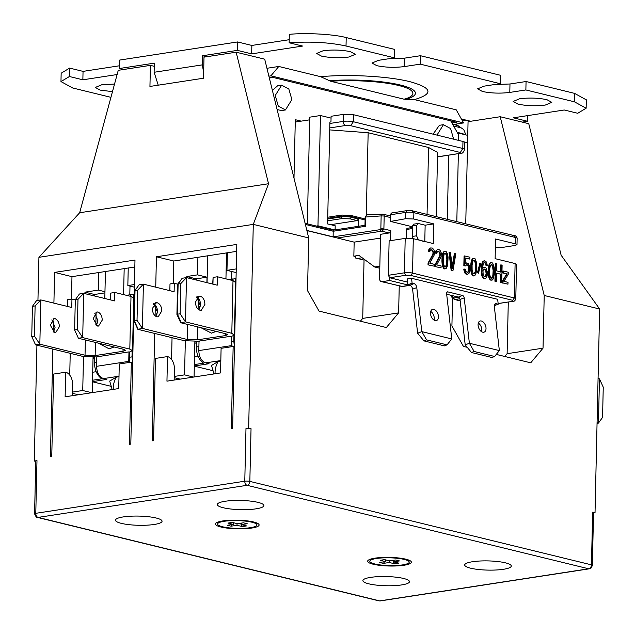 <?xml version="1.0" encoding="UTF-8"?>
<svg xmlns="http://www.w3.org/2000/svg" width="635" height="635" viewBox="0 0 635 635"><rect width="100%" height="100%" fill="white"/><g stroke="black" fill="none" stroke-linecap="round" stroke-linejoin="round"><path stroke-width="0.95" d="M465.86 134.906L464.066 130.278L462.812 128.889A17.256 3.405 -178.7 0 0 458.867 127.286A17.256 3.405 -178.7 0 0 453.834 126.405M462.812 128.889L455.628 124.285L458.549 125.968L453.858 124.428M390.247 217.495L384.183 216.011L381.143 215.908L382.754 214.138A2.151 1.572 103.7 0 1 383.088 214.17A2.151 1.572 103.7 0 1 383.786 214.646A2.151 1.572 103.7 0 1 384.183 216.011L383.889 228.941L382.23 231.291L389.128 232.981A2.151 1.572 -76.3 0 0 390.787 230.624L383.889 228.941L382.405 228.767L382.381 229.521L380.849 228.838L380.301 229.624L381.222 231.259L382.23 231.291L382.381 229.521M118.991 376.611L116.229 377.182L109.696 381.079L112.181 389.572M220.813 360.974L218.051 361.545L211.518 365.442L214.003 373.936M154.234 524.47A23.297 4.604 -178.7 0 0 162.068 521.216A23.297 4.604 -178.7 0 0 148.368 516.707A23.297 4.604 -178.7 0 0 123.309 516.914A23.297 4.604 -178.7 0 0 115.483 520.16A23.297 4.604 -178.7 0 0 129.183 524.677A23.297 4.604 -178.7 0 0 154.234 524.47M256.056 508.825A23.297 4.604 -178.7 0 0 263.89 505.579A23.297 4.604 -178.7 0 0 250.19 501.063A23.297 4.604 -178.7 0 0 225.131 501.269A23.297 4.604 -178.7 0 0 217.305 504.523A23.297 4.604 -178.7 0 0 231.005 509.032A23.297 4.604 -178.7 0 0 256.056 508.825M503.46 569.285A23.297 4.604 -178.7 0 0 511.286 566.031A23.297 4.604 -178.7 0 0 497.594 561.523A23.297 4.604 -178.7 0 0 472.535 561.729A23.297 4.604 -178.7 0 0 464.709 564.975A23.297 4.604 -178.7 0 0 478.401 569.492A23.297 4.604 -178.7 0 0 503.46 569.285M401.637 584.922A23.297 4.604 -178.7 0 0 409.464 581.676A23.297 4.604 -178.7 0 0 395.772 577.159A23.297 4.604 -178.7 0 0 370.713 577.366A23.297 4.604 -178.7 0 0 362.887 580.62A23.297 4.604 -178.7 0 0 376.579 585.129A23.297 4.604 -178.7 0 0 401.637 584.922M251.777 528.042A21.86 4.318 -178.7 0 0 258.691 524.113A21.86 4.318 -178.7 0 0 244.205 520.549A21.86 4.318 -178.7 0 0 222.75 520.954A21.86 4.318 -178.7 0 0 215.876 523.145A21.86 4.318 -178.7 0 0 226.29 527.995A21.86 4.318 -178.7 0 0 251.777 528.042M404.019 565.245A21.86 4.318 -178.7 0 0 410.94 561.316A21.86 4.318 -178.7 0 0 396.454 557.76A21.86 4.318 -178.7 0 0 374.999 558.157A21.86 4.318 -178.7 0 0 368.125 560.348A21.86 4.318 -178.7 0 0 378.539 565.198A21.86 4.318 -178.7 0 0 404.019 565.245M250.349 527.693A19.709 3.889 1.3 0 1 227.663 527.685A19.709 3.889 1.3 0 1 217.853 523.399A19.709 3.889 1.3 0 1 224.179 521.295A19.709 3.889 1.3 0 1 243.84 520.97A19.709 3.889 1.3 0 1 256.707 524.288A19.709 3.889 1.3 0 1 250.349 527.693M402.598 564.896A19.709 3.889 1.3 0 1 379.905 564.888A19.709 3.889 1.3 0 1 370.102 560.61A19.709 3.889 1.3 0 1 376.428 558.506A19.709 3.889 1.3 0 1 396.089 558.173A19.709 3.889 1.3 0 1 408.956 561.491A19.709 3.889 1.3 0 1 402.598 564.896M482.687 332.184A5.913 3.604 -110.9 0 1 478.33 326.763A5.913 3.604 -110.9 0 1 479.933 321.072A5.913 3.604 -110.9 0 1 481.409 321.008A5.913 3.604 -110.9 0 1 485.767 326.43A5.913 3.604 -110.9 0 1 484.164 332.121A5.913 3.604 -110.9 0 1 482.687 332.184M435.11 320.556A5.913 3.604 -110.9 0 1 430.752 315.135A5.913 3.604 -110.9 0 1 432.356 309.443A5.913 3.604 -110.9 0 1 433.832 309.38A5.913 3.604 -110.9 0 1 438.19 314.801A5.913 3.604 -110.9 0 1 436.586 320.492A5.913 3.604 -110.9 0 1 435.11 320.556M350.441 51.665C341.781 49.895 332.676 49.586 323.128 50.752L316.627 53.451L321.508 56.11C330.168 57.888 339.273 58.19 348.821 57.031L355.322 54.332L350.441 51.665M114.53 84.066L101.798 84.749L95.298 87.447L100.179 90.114L112.482 91.638M545.314 105.045L551.815 102.346L546.941 99.687C538.282 97.909 529.177 97.607 519.62 98.766L513.12 101.465L518.001 104.132C526.661 105.902 535.765 106.212 545.314 105.045M409.805 81.653C388.366 76.24 349.171 74.057 320.635 76.692L330.859 81.312L404.05 99.195L414.369 99.6C433.88 93.869 432.356 87.884 409.805 81.653M436.991 135.112L443.413 124.69L439.396 125.301L433.07 134.16M443.413 124.69L450.604 128.564L453.644 139.184M281.654 85.161L288.838 89.035L291.878 99.592L285.456 109.958L278.273 106.085L275.233 95.52L281.654 85.161L277.63 85.773L272.399 90.416M53.062 318.889L54.983 318.595L53.999 318.587L50.34 325.263L54.689 332.621L55.697 332.629L59.365 326.707C59.206 322.532 57.745 319.826 54.983 318.595M53.53 332.034L55.078 327.366L51.872 319.826M97.853 312.007L96.869 311.999L93.21 318.675L97.56 326.041L98.568 326.041L102.235 320.127C102.076 315.944 100.616 313.238 97.853 312.007L95.941 312.301M96.409 325.445L97.949 320.786L94.742 313.245M198.969 309.824L200.589 305.062C200.493 301.053 199.088 298.355 196.366 296.958M200.017 310.261L201.247 310.324L204.899 304.403C204.716 300.077 203.192 297.347 200.335 296.212L199.104 296.156L195.453 302.07C195.636 306.403 197.16 309.134 200.017 310.261M198.85 309.753L200.247 305.26L196.834 297.585M155.861 316.349L157.488 311.587C157.385 307.705 156.051 305.03 153.503 303.57M156.916 316.794L158.147 316.849L161.798 310.936C161.615 306.602 160.091 303.871 157.234 302.744L156.004 302.689L152.344 308.602C152.535 312.936 154.059 315.666 156.916 316.794M156.702 315.103L157.377 311.849L153.805 304.078M134.826 266.994L98.758 272.534L98.361 290.1L104.966 291.711M131.437 294.648L129.818 294.251M236.172 272.59L226.981 270.343L227.378 252.778L173.792 261.009L173.276 283.448M194.326 365.974L209.05 363.712L205.653 362.871L220.821 360.577M212.741 370.642L194.326 366.141M194.54 356.592L197.993 356.06M92.504 381.611L106.823 379.412L103.489 378.603L118.999 376.214M110.919 386.278L92.504 381.778M92.718 372.229L96.171 371.705M104.934 292.878L94.48 294.481L94.448 295.974M93.059 357.243L93.043 357.703L94.607 357.465M94.567 358.934L93.028 358.553M98.361 290.1L84.963 292.156L94.48 294.481M84.963 292.156L84.931 293.648M83.502 356.545L82.733 390.509L91.757 392.708M98.758 272.534L71.969 276.654L71.453 299.133M70.223 353.322L69.731 375.11M72.414 392.097L82.733 390.509M93.043 357.703L92.258 392.636M52.864 349.083L50.427 456.462L51.76 456.255L53.626 374.063L65.683 372.213L65.127 396.804L118.721 388.572L119.277 363.982L131.334 362.133L129.469 444.325L130.81 444.119L134.985 260.056L54.602 272.407L71.969 276.654M72.382 393.311L78.359 394.772M54.602 272.407L53.904 303.125M53.483 321.556L53.253 331.819M134.374 287.171L127.841 285.567L128.238 268.01M154.686 333.438L152.249 440.825L153.583 440.619L155.448 358.426L167.505 356.576L166.949 381.159L220.543 372.928L221.099 348.337L233.156 346.488L231.291 428.681L232.632 428.474L236.807 244.419L156.424 256.77L155.734 287.187M155.321 305.395L155.083 315.778M36.981 460.629A3.588 0.706 -178.7 0 0 35.774 461.129L34.576 513.818A3.588 0.706 1.3 0 1 35.782 513.318A3.588 2.342 81.3 0 0 38.084 517.414L247.086 485.307A3.588 2.342 -98.7 0 1 244.785 481.211A3.588 0.706 1.3 0 1 249.841 481.386L251.039 428.696L248.658 428.117L245.983 428.522L244.785 481.211L35.782 513.318L36.981 460.629L34.298 461.042L36.925 345.186M37.941 300.379L38.925 257.318L253.286 224.385L308.713 237.934L307.515 290.616L319.016 311.087L386.334 327.541L398.629 312.88L399.24 285.988M248.658 428.117L253.286 224.385L268.541 183.737L236.156 52.197L264.708 59.174L308.713 237.934M207.502 255.834L207.343 270.145M194.881 341.606L194.866 342.067L196.429 341.828M196.39 343.289L194.85 342.916M236.252 268.915L226.981 270.343M236.649 251.357L227.378 252.778M156.424 256.77L173.792 261.009M197.906 257.31L197.509 274.868L207.018 277.193L196.302 278.844L196.278 280.019M206.899 282.646L207.018 277.193M194.866 342.067L194.072 376.992M134.429 284.559L127.841 285.567M65.683 372.213A10.755 7.033 -98.7 0 1 72.581 384.492L72.326 395.692M167.505 356.576A10.755 7.033 -98.7 0 1 174.403 368.856L174.149 380.055M132.612 362.617L132.001 356.87L129.318 357.283L129.786 362.371M129.318 357.283L129.429 352.012L128.961 351.893L128.746 361.378L96.591 366.316C96.869 372.824 99.171 376.912 103.489 378.603M128.762 362.522L128.746 361.378M96.591 366.316L96.814 356.83L128.961 351.893M96.687 362.291L94.488 362.633C94.631 370.054 97.068 375.452 101.775 378.817L92.535 380.238M174.204 377.666L180.181 379.127M172.045 337.685L171.553 359.474M197.509 274.868L186.785 276.519L186.761 277.67M185.325 340.908L184.555 374.864L193.58 377.071M174.236 376.452L184.555 374.864M186.785 276.519L196.302 278.844M234.434 346.972L233.823 341.225L231.616 341.566L232.077 346.654M231.616 341.566L231.346 336.201L231.132 345.686L198.811 350.583C199.08 357.084 201.366 361.18 205.653 362.871M231.148 346.797L231.132 345.686M198.811 350.583L199.025 341.098L231.346 336.201M198.898 346.591L196.31 346.988C196.453 354.417 198.882 359.815 203.597 363.18L194.358 364.601M94.488 362.633L94.607 357.188M132.001 356.87L132.128 351.139M133.35 297.339L133.421 294.346L134.207 294.537M233.156 346.488A10.755 7.033 -98.7 0 1 234.482 346.996M131.334 362.133A10.755 7.033 -98.7 0 1 132.659 362.641M35.766 461.399L34.298 461.042M496.284 354.409L530.733 362.823L543.028 348.17L544.219 295.481L599.646 309.023L595.027 512.755L593.542 512.985M251.039 428.696A3.588 0.706 -178.7 0 0 245.983 428.522M452.541 298.291L451.914 325.906L463.407 346.377L467.217 347.305M595.027 512.755L592.645 512.175L591.455 564.856L249.841 481.386A3.588 2.619 103.7 0 1 247.086 485.307L588.693 568.785L379.69 600.893A3.588 2.342 81.3 0 0 380.309 600.916L589.32 568.817A3.588 2.342 -98.7 0 1 588.693 568.785A3.588 2.619 -76.3 0 0 591.455 564.856A3.588 0.706 1.3 0 1 592.352 565.356L593.55 512.667A3.588 0.706 -178.7 0 0 592.645 512.175M38.925 257.318L79.661 212.749L268.541 183.737M130.699 296.354L130.739 294.759L133.421 294.346M97.282 356.949L82.645 356.362L35.544 344.845L39.83 344.186L85.026 355.235L95.147 355.576L123.015 351.29L125.42 350.29L123.619 349.306L78.415 338.264L82.701 337.606L129.81 349.115L132.517 350.591L129.429 352.012M196.31 346.988L196.429 341.543M233.823 341.225L233.95 335.494M235.18 281.432L235.244 278.702L236.029 278.892M227.719 334.772L225.917 333.78L180.713 322.739L185.491 321.866L186.499 277.606L217.218 285.194L217.408 276.765L232.997 280.622L233.037 279.043L235.244 278.702M199.596 341.233L184.468 340.717L137.843 329.327L134.048 321.016L135.009 290.766M138.089 329.049L134.326 320.731L137.025 320.326L142.391 328.39L137.843 329.327M142.391 328.398L187.285 339.487L197.398 339.836L225.417 335.597L227.703 334.661M181.189 322.516L177.427 314.206L180.126 313.793L185.491 321.866L231.807 333.311L234.283 335.161L231.704 336.288M235.664 282.138L234.283 335.161M464.336 141.946L467.582 142.74L468.058 121.666L500.213 116.729L528.764 123.698L561.142 255.238L599.646 309.023M597.067 422.775L598.448 423.108L597.059 423.323M130 286.099L129.802 294.711M126.23 295.259L130.739 294.759M79.661 212.749L118.261 70.31L150.416 65.373L154.257 66.31M228.671 279.551L233.037 279.043M232.616 280.527L232.648 278.948M231.807 333.311L232.997 280.622L235.474 282.472M177.49 314.341L176.919 314.428L177.609 284.218L182.07 278.424M180.713 322.739L176.919 314.428M212.685 284.075L213.09 277.566M200.835 327.652L211.511 333.153L216.138 331.399M142.391 328.39L143.399 284.139L174.117 291.727L174.307 283.297L177.673 284.131M174.307 283.297L169.997 283.948L169.839 290.671L169.989 284.186M130.231 296.235L130.262 294.64M132.517 350.591L133.715 297.902L131 296.426L129.81 349.115M67.516 306.451L67.667 299.72L71.953 299.061L75.303 299.879M78.415 338.264L74.62 329.954L77.303 329.541L82.701 337.606L83.709 293.346L114.633 300.903L114.824 292.473L131 296.426M110.387 299.863L110.538 293.132L114.824 292.473M98.425 343.154L109.188 348.869L114.014 346.964M35.544 344.845L31.75 336.534L34.433 336.129L39.83 344.186L40.838 299.934L71.763 307.491L71.953 299.061M599.456 378.857L598.448 423.108L602.567 417.37L603.25 387.167L599.456 378.857L598.075 378.516M134.326 320.731L135.017 290.528L139.089 284.79L143.399 284.139L137.708 290.116L135.017 290.528M177.427 314.206L178.118 283.996L182.189 278.257L186.499 277.606L180.808 283.591L178.118 283.996M307.332 223.861L309.753 117.165L320.477 115.522L331.049 118.102M295.259 122.047L309.697 119.825M138.898 285.059L134.731 290.806M137.025 320.326L137.708 290.116M153.535 304.395L156.496 302.887L155.623 302.768M177.609 284.218L178.11 284.139M180.126 313.793L180.808 283.591M198.104 296.489L199.604 296.339L198.771 296.227M75.311 299.744L77.986 299.331L83.709 293.346L79.423 294.005L75.311 299.744L74.62 329.954M77.303 329.541L77.986 299.331M32.433 306.332L35.115 305.919L40.838 299.934L36.552 300.593L32.433 306.332L31.75 336.534M34.433 336.129L35.115 305.919M327.692 219.004L327.708 218.305L341.106 216.249L341.09 216.948L327.692 219.004L327.581 223.925L335.193 225.782L335.105 229.894M334.828 229.933L317.968 225.814L316.357 226.06M317.968 225.814L320.477 115.522M329.763 127.929L345.559 125.5A3.588 2.342 -98.7 0 1 343.257 121.404L329.859 123.468L329.898 122.063L330.97 121.896L331.097 116.276L343.416 114.379L353.536 114.721L462.963 141.462L464.772 142.446L464.614 149.471A7.168 1.413 1.3 0 0 462.804 148.487L459.748 153.408L437.515 156.821M458.351 153.741L456.811 221.591M154.884 303.228L156.496 302.887M197.795 296.672L199.604 296.339M212.947 284.139L213.098 277.424L217.408 276.765M329.859 123.468L327.708 218.305M448.747 155.218L447.294 219.266M366.284 214.987L368.157 132.731L329.716 129.897M368.157 132.731L428.577 147.495L427.061 214.32M436.158 216.543L437.61 152.424L428.577 147.495M277.098 109.514L281.44 110.569L285.456 109.958M301.212 121.134L295.315 119.69L293.989 178.118M492.228 278.098L493.395 275.376L493.657 270.558L492.982 265.882L491.752 264.454L490.482 265.263L489.593 269.558L489.641 274.455L490.664 277.709L492.228 278.098L491.395 278.249M491.696 278.178L492.855 275.455L493.125 270.637L492.442 265.962L491.26 264.565M486.132 273.812L486.672 273.733L486.267 270.629L485.354 269.28L484.259 269.01L482.973 270.573L483.179 275.13L484.092 276.479L485.188 276.749L486.132 273.812L485.735 270.708L484.822 269.359L483.989 269.153M474.718 273.82L475.885 271.097L476.147 266.271L475.472 261.596L474.242 260.175L472.964 260.985L472.083 265.279L472.13 270.177L473.154 273.431L474.718 273.82L473.885 273.971M474.186 273.899L475.345 271.177L475.615 266.359L474.932 261.683L473.75 260.286M445.953 266.787L447.111 264.065L447.381 259.247L446.699 254.572L445.476 253.143L444.198 253.96L443.317 258.255L443.365 263.144L444.389 266.406L445.953 266.787L445.119 266.938M445.413 266.867L446.58 264.144L446.842 259.326L446.167 254.651L444.984 253.254M207.058 282.686L207.669 255.81M226.528 252.913L225.941 278.876M231.807 271.518L231.64 279.098M327.731 217.226L341.844 215.059A1.437 0.937 81.3 0 1 342.09 215.074L350.187 215.344A1.437 1.048 -76.3 0 1 350.496 215.36L365.117 218.932M269.51 78.684L270.312 77.732M450.715 120.848L458.589 134.866L458.462 140.359M492.72 277.463L492.181 277.543M493.395 275.376L492.855 275.455M493.601 273.169L493.062 273.248M493.657 270.558L493.125 270.637M493.554 268.272L493.022 268.359M492.982 265.882L492.442 265.962M492.53 265.017L491.99 265.097M486.696 272.606L486.164 272.693M486.569 271.447L486.029 271.534M486.267 270.629L485.735 270.708M485.815 269.764L485.283 269.843M485.354 269.28L484.822 269.359M485.664 276.487L486.148 275.86L485.616 275.939M486.148 275.86L486.489 274.812L485.95 274.899M486.489 274.812L486.672 273.733M475.21 273.185L474.67 273.264M475.885 271.097L475.345 271.177M476.091 268.891L475.551 268.97M476.147 266.271L475.615 266.359M476.044 263.993L475.504 264.073M475.472 261.596L474.932 261.683M475.02 260.739L474.48 260.818M446.437 266.152L445.905 266.232M447.111 264.065L446.58 264.144M447.318 261.858L446.786 261.945M447.381 259.247L446.842 259.326M447.278 256.961L446.738 257.048M446.699 254.572L446.167 254.651M446.246 253.706L445.714 253.794M451.882 122.928L456.39 122.237L272.74 77.359L269.311 77.891M123.587 294.616L124.174 268.629M104.807 298.506L105.418 271.51M418.536 239.951L416.536 235.807L412.25 236.466L412.488 225.933L413.964 224.171M418.838 239.903L424.775 241.824M424.783 241.475L425.148 225.195L418.251 223.512L416.774 225.274L416.536 235.807M413.631 224.147L418.251 223.512M412.472 226.79L390.525 221.432L405.646 218.726L413.742 218.996L413.885 212.677A5.731 1.135 -178.7 0 0 405.789 212.407L407.265 210.645M514.144 235.696L515.699 237.553L413.885 212.677L412.321 210.812L514.604 235.712C515.945 235.656 516.795 236.53 517.144 238.347A5.731 1.135 -178.7 0 0 515.699 237.553L515.556 243.88L517.001 244.665L515.08 245.467L500.07 247.769L495.395 247.055M503.198 272.883L502.658 272.963L502.706 271.097L503.237 271.018L503.198 272.883L507.262 273.875L503.023 280.733L502.968 282.972L507.968 284.194L502.968 282.972M503.237 271.018L508.246 272.24L508.19 274.479L503.952 281.337L508.016 282.329L507.968 284.194M500.777 282.44L501.721 282.67L500.245 282.519L500.777 282.44L500.967 274.217L496.586 273.145L496.403 281.368L494.927 281.226L496.403 281.368M500.483 272.058L500.642 264.962L502.118 265.105L501.721 282.67M501.182 264.874L501.015 271.978L496.641 270.907L496.8 263.803L495.864 263.581L495.467 281.138M490.045 263.66L488.823 268.994L489.267 276.995L490.466 279.543L491.403 280.146L493.149 279.075L494.371 273.733L494.205 267.303L492.728 263.184L491.8 262.58L490.315 262.811L489.506 263.739L490.847 262.731M484.457 267.176L483.132 267.446L484.457 267.176L486.013 267.93L487.489 272.423L487.093 276.09L485.775 278.4L484.203 278.392L482.679 276.511L481.973 272.955L482.148 265.113L483.005 261.938L484.608 260.826L486.005 261.541L486.759 262.858L487.323 265.62L486.005 265.517L487.323 265.62M483.672 267.359L482.695 268.629L482.719 267.883L483.108 264.589L483.926 262.914L485.346 262.882L486.545 265.43M480.751 264.39L478.504 273.24L478.052 272.375L480.298 263.533L480.751 264.39M472.535 259.382L471.313 264.716L471.757 272.717L472.956 275.265L473.885 275.868L475.639 274.796L476.861 269.454L476.694 263.025L475.218 258.905L474.289 258.302L472.805 258.532L471.995 259.461L473.337 258.445M464.375 265.652L463.836 265.732L464.058 256.016L464.59 255.937L464.375 265.652L465.463 265.922L466.749 264.731L467.685 264.962L468.757 266.351L468.979 270.534L468.154 272.209L466.987 272.518M464.296 269.018L464.574 270.581L464.042 270.669L463.756 269.097L465.233 269.24L465.963 271.677L468.154 272.209M464.574 270.581L465.765 273.51L467.479 274.304L469.075 273.185L469.932 270.018L469.694 266.573L468.503 263.652L466.796 262.858L465.209 263.422M464.59 255.937L469.908 257.238L469.868 259.104L465.328 257.993L465.193 263.977L466.796 262.858M451.152 270.526L449.048 252.349L449.58 252.27L450.525 252.5L452.358 268.351L454.898 253.563L455.835 253.794L452.938 270.748L451.152 270.526L452.938 270.748M449.58 252.27L451.683 270.439M443.762 252.349L442.539 257.683L442.714 264.112L444.19 268.232L446.064 268.692L447.715 265.335L448.056 257.159L447.643 254.429L446.445 251.881L445.516 251.277L444.032 251.5L443.23 252.428L444.571 251.42M440.055 256.326L439.523 256.413L434.935 264.684L435.467 264.597L440.055 256.326L440.42 254.159L439.682 252.103L437.491 251.571L436.666 253.246L435.888 253.055L436.737 250.253L437.38 249.658L439.11 249.706L440.039 250.309L441.238 252.857L441.15 256.596L436.721 264.906L441.095 265.978L441.055 267.843L434.888 266.549L441.055 267.843M435.467 264.597L435.427 266.47M433.181 254.643L432.641 254.73L428.053 263.001L428.585 262.922L433.181 254.643L433.538 252.484L432.8 250.42L430.609 249.888L429.792 251.563L429.006 251.373L429.855 248.571L430.498 247.983L432.229 248.023L433.769 249.531L434.356 251.174L434.269 254.913L429.839 263.223L434.213 264.295L434.173 266.16L428.014 264.866L434.173 266.16M428.585 262.922L428.546 264.787M414.369 99.6L456.232 109.831L463.59 122.928L270.899 75.843L278.773 66.469L266.946 68.278M268.883 76.152L270.899 75.843M463.59 122.928L452.818 124.587M412.607 238.522L412.25 236.466M305.387 224.433L333.272 231.243L365.427 226.306L365.641 216.63L366.927 214.828L365.165 216.829L364.966 225.457M330.684 224.679L357.243 220.599L358.346 219.035L358.18 226.346M390.525 221.432L390.787 214.709L405.789 212.407L405.646 218.726M413.298 238.673L405.201 238.395L404.424 272.82A5.731 1.135 1.3 0 1 412.512 273.09L413.298 238.673L433.276 243.554L433.721 223.885L425.148 225.195M433.721 223.885L413.742 218.996M515.556 243.88L495.578 238.998L495.125 258.667L515.112 263.549L514.326 297.974A5.731 1.135 1.3 0 1 515.779 298.76C515.16 300.736 514.152 301.593 512.747 301.339L498.142 303.506M502.658 272.963L507.262 273.875M506.73 273.963L502.483 280.813L503.023 280.733M502.483 280.813L502.436 283.059M496.054 273.233L500.967 274.217M500.428 274.296L500.245 282.519M494.927 281.226L495.324 263.66L495.864 263.581M489.021 267.168L488.482 267.248L488.283 269.081L488.823 268.994M488.283 269.081L488.212 272.439L488.744 272.359M488.212 272.439L488.323 274.344L488.863 274.264M488.323 274.344L488.458 275.511L488.99 275.423M488.458 275.511L488.736 277.074L489.267 276.995M488.736 277.074L489.18 278.313L489.712 278.233M489.18 278.313L489.934 279.622L490.466 279.543M489.934 279.622L491.403 280.146M490.863 280.226L492.347 280.003M489.506 263.739L489.014 264.747L489.545 264.668M489.014 264.747L488.664 266.168L489.204 266.081M488.664 266.168L488.482 267.248M483.132 267.446L482.711 267.994M483.87 262.739L485.346 262.882M484.807 262.969L485.807 263.374M485.267 263.454L485.719 264.319L486.259 264.239M485.719 264.319L486.005 265.517M484.608 260.826L483.283 261.088L482.473 262.025L483.005 261.938M483.814 261.009L483.283 261.088M482.473 262.025L481.973 263.398L482.505 263.319M481.973 263.398L481.616 265.192L482.148 265.113M481.616 265.192L481.401 267.772L481.933 267.684M481.401 267.772L481.338 270.383L481.878 270.304M481.338 270.383L481.433 273.042L481.973 272.955M481.433 273.042L481.703 274.987L482.243 274.899M481.703 274.987L482.14 276.598L482.679 276.511M482.14 276.598L482.894 277.908L483.433 277.82M482.894 277.908L484.203 278.392M483.672 278.471L484.989 278.582M478.504 273.24L477.52 272.463L478.052 272.375M477.52 272.463L479.766 263.612L480.298 263.533M471.511 262.89L470.972 262.969L470.773 264.795L471.313 264.716M470.773 264.795L470.702 268.16L471.233 268.081M470.702 268.16L470.813 270.065L471.345 269.986M470.813 270.065L470.94 271.224L471.48 271.145M470.94 271.224L471.226 272.796L471.757 272.717M471.226 272.796L471.662 274.034L472.202 273.955M471.662 274.034L472.424 275.344L472.956 275.265M472.424 275.344L473.885 275.868M473.353 275.947L474.837 275.725M471.995 259.461L471.503 260.469L472.035 260.382M471.503 260.469L471.154 261.882L471.694 261.803M471.154 261.882L470.972 262.969M463.836 265.732L465.463 265.922M466.217 264.811L467.685 264.962M467.154 265.041L468.305 265.486M467.773 265.565L468.757 266.351M468.225 266.43L468.511 267.629L469.043 267.541M468.511 267.629L468.638 268.788L469.178 268.7M468.638 268.788L468.622 269.534L469.162 269.454M468.622 269.534L468.439 270.613L468.979 270.534M468.439 270.613L468.106 271.661L468.638 271.582M468.106 271.661L467.614 272.296M464.042 270.669L464.471 272.28L465.01 272.193M464.471 272.28L465.233 273.59L465.765 273.51M465.233 273.59L466.542 274.074M466.003 274.153L467.479 274.304M466.003 263.041L465.471 263.128M464.796 258.08L469.868 259.104M452.152 266.541L454.366 253.651L454.898 253.563M442.738 255.857L442.206 255.937L442.008 257.77L442.539 257.683M442.008 257.77L441.928 261.128L442.468 261.048M441.928 261.128L442.047 263.041L442.579 262.953M442.047 263.041L442.174 264.2L442.714 264.112M442.174 264.2L442.452 265.771L442.992 265.684M442.452 265.771L442.897 267.002L443.436 266.922M442.897 267.002L443.651 268.319L444.19 268.232M443.651 268.319L445.119 268.835M444.579 268.923L446.064 268.692M443.23 252.428L442.73 253.436L443.27 253.357M442.73 253.436L442.389 254.857L442.92 254.77M442.389 254.857L442.206 255.937M434.935 264.684L434.888 266.549M437.38 249.658L436.737 250.253M436.197 250.341L435.539 251.682L436.078 251.595M435.539 251.682L435.348 253.135L435.888 253.055M435.348 253.135L436.666 253.246M437.745 251.468L438.912 251.539M438.372 251.619L439.682 252.103M439.142 252.182L439.595 253.047L440.134 252.968M439.595 253.047L439.888 254.246L440.42 254.159M439.888 254.246L439.864 254.992L440.404 254.913M439.864 254.992L439.523 256.413M428.053 263.001L428.014 264.866M430.498 247.983L429.855 248.571M429.323 248.658L428.665 249.999L429.197 249.92M428.665 249.999L428.474 251.452L429.006 251.373M428.474 251.452L429.792 251.563M430.871 249.785L432.03 249.857M431.49 249.936L432.8 250.42M432.268 250.507L433.253 251.285M432.721 251.365L433.006 252.563L433.538 252.484M433.006 252.563L432.991 253.309L433.522 253.23M432.991 253.309L432.641 254.73M494.324 84.574L509.984 83.987L526.066 81.518L574.588 93.377L586.335 99.878M123.587 69.493L119.499 68.493L119.69 60.063L237.585 41.95L237.395 50.379L251.666 53.872L302.577 46.053L289.139 42.767C310.436 41.307 329.39 42.386 346.027 46.006L394.557 57.864L378.476 60.333L371.975 63.032L376.857 65.691C385.516 67.469 394.621 67.77 404.17 66.611L420.251 64.143L500.182 83.669L484.1 86.146L477.599 88.844L482.481 91.504C491.141 93.281 500.245 93.583 509.794 92.424L525.867 89.948L526.066 81.518M525.867 89.948L574.397 101.806L586.145 108.22L577.699 113.276L564.253 109.998L513.35 117.816L527.621 121.301L522.295 122.118M527.748 115.602L527.621 121.301M470.702 121.261L461.375 118.975M110.934 97.33L72.715 87.987L60.968 81.582L69.421 76.517L69.612 68.088L83.05 71.374L119.563 65.762M61.158 73.223L69.612 68.088M69.421 76.517L82.86 79.804L83.05 71.374M82.86 79.804L117.11 74.541M251.666 53.872L251.857 45.442L289.211 39.703M237.585 41.95L251.857 45.442M346.027 46.006L346.218 37.576C333.653 34.211 306.522 32.663 289.33 34.338L289.139 42.767M346.218 37.576L394.748 49.435L394.557 57.864M388.699 58.761L404.36 58.182L420.441 55.713L500.372 75.24L500.182 83.669M420.251 64.143L420.441 55.713M320.635 76.692L278.773 66.469M453.128 124.539L453.112 125.111M462.32 120.658L465.971 120.102M390.279 215.932L382.754 214.138M365.427 226.306L365.331 225.298M333.137 236.998L333.208 230.18L364.966 225.306M515.779 298.76L516.557 264.335L515.112 263.549M465.201 344.861L469.384 343.257L464.201 297.863A2.151 1.31 -110.9 0 0 462.542 295.481L447.794 291.878A2.151 1.31 -110.9 0 0 447.254 291.902A2.151 1.31 -110.9 0 0 446.595 293.56L451.779 338.955L421.807 331.629L416.774 287.591A3.588 2.183 -110.9 0 0 414.012 283.623L412.107 283.154L411.551 278.273L497.665 299.315L498.221 304.205L496.316 303.736A3.588 2.183 -110.9 0 0 495.427 303.776A3.588 2.183 -110.9 0 0 494.324 306.546L499.356 350.583L469.384 343.257L474.147 351.488L494.609 356.489L491.958 357.505L471.495 352.504L465.201 344.861L460.018 299.466A2.151 1.31 69.1 0 0 458.359 297.085L446.675 294.227M499.356 350.583L494.609 356.489M417.624 333.232L421.807 331.629L426.569 339.86L447.032 344.861L444.381 345.877L423.918 340.876L417.624 333.232L412.599 289.195A3.588 2.183 69.1 0 0 409.829 285.226L407.924 284.758L407.265 278.932L411.551 278.273M451.779 338.955L447.032 344.861M237.395 50.379L202.565 55.737L206.653 56.729M203.652 72.715L202.359 64.865L154.122 72.271L154.329 63.143L119.499 68.493M202.359 64.865L202.565 55.737M406.162 238.284L406.36 229.481L407.099 228.298L412.456 227.481M407.63 282.123L389.723 277.749L388.342 275.288L389.128 240.863L405.201 238.395M474.147 351.488L471.495 352.504M426.569 339.86L423.918 340.876M457.462 132.858L467.749 135.374M385.501 559.872L385.461 561.562L379.571 562.467L383.373 563.404L384.572 561.705M385.493 560.395L385.81 559.943M383.373 563.404L389.271 562.491L389.311 560.8M389.271 562.491L394.502 563.777L392.644 560.459M394.502 563.777L398.788 563.118L393.557 561.84L393.589 560.316M393.557 561.84L399.455 560.927L395.645 559.999L389.755 560.903L384.516 559.625L380.23 560.284L385.461 561.562M233.251 522.661L233.22 524.359L227.322 525.264L231.124 526.193L232.323 524.494M233.243 523.184L233.561 522.74M231.124 526.193L237.022 525.288L237.061 523.597M237.022 525.288L242.252 526.566L240.395 523.256M242.252 526.566L246.547 525.915L241.308 524.629L241.348 523.113M241.308 524.629L247.205 523.724L243.395 522.795L237.506 523.7L232.267 522.422L227.981 523.081L233.22 524.359M154.122 72.271L158.234 85.169M390.787 230.624L390.557 240.649M388.342 275.288L404.424 272.82L405.797 275.272L389.723 277.749L389.652 280.503L409.369 285.321L401.86 286.472L382.151 281.654A3.588 2.619 103.7 0 1 381.381 281.623A3.588 2.619 103.7 0 1 379.555 278.551L380.555 234.299L389.128 232.981M410.123 285.321L409.369 285.321M389.652 280.503L382.151 281.654M498.221 304.205L494.308 305.697M412.107 283.154L407.924 284.758M434.038 320.096A5.913 3.604 69.1 0 0 430.72 311.436M481.616 331.724A5.913 3.604 69.1 0 0 478.298 323.064M379.786 268.232L374.698 266.986L358.942 255.405L353.846 256.183L355.513 256.596L355.481 258L364.045 260.088L362.72 318.397L360.378 321.199M362.133 257.754L357.434 258.477M379.833 266.2L374.698 266.986M150.416 65.373L149.939 86.447L203.525 78.216L204.002 57.142L236.156 52.197M401.09 286.441L401.86 286.472A3.588 2.342 81.3 0 0 402.487 286.504L381.381 281.623M306.903 230.584L354.163 242.133L380.468 238.093M354.163 242.133L353.846 256.183M460.184 300.879L454.446 299.482L459.867 298.791M450.755 295.219L452.168 297.744L453.557 298.069A3.588 2.342 81.3 0 0 455.216 299.506L460.161 300.72M543.028 348.17L507.119 353.687L504.777 356.481M507.119 353.687L508.294 302.022M465.741 223.774L467.582 142.74M398.629 312.88L362.72 318.397M544.219 295.481L500.213 116.729M464.868 134.668A20.074 3.961 -178.7 0 0 460.835 133.199A20.074 3.961 -178.7 0 0 457.256 132.493M113.324 389.398A32.718 18.939 -35.6 0 1 116.229 377.182M215.146 373.761A32.718 18.939 -35.6 0 1 218.051 361.545M329.192 80.716A59.777 11.803 1.3 0 1 400.36 85.019A59.777 11.803 1.3 0 1 405.725 99.425M379.69 600.893L38.084 517.414A3.588 2.619 103.7 0 1 37.314 517.382L378.92 600.861A3.588 2.619 -76.3 0 0 379.69 600.893M225.457 333.669L225.417 335.597M197.398 339.836L197.691 326.89M198.096 309.166L198.326 298.974M187.627 324.429L187.285 339.487M123.063 349.171L123.015 351.29M95.147 355.576L95.448 342.424M95.845 324.985L96.076 314.571M85.376 339.963L85.026 355.235M345.559 125.5L350.615 125.674L460.05 152.416M462.963 141.462L462.804 148.487L353.377 121.745L353.536 114.721M350.615 125.674L353.377 121.745A7.168 1.413 1.3 0 0 343.257 121.404L343.416 114.379M437.507 156.948L459.748 153.408M341.844 215.059A1.437 0.937 81.3 0 0 341.106 216.249A7.168 1.413 -178.7 0 1 351.226 216.583A1.437 1.048 -76.3 0 0 350.496 215.36L341.844 215.059M358.346 219.035L351.211 217.289A7.168 1.413 -178.7 0 0 341.09 216.948A1.437 0.937 81.3 0 0 342.011 218.583L350.107 218.861L357.243 220.599M350.107 218.861A1.437 1.048 103.7 0 0 351.211 217.289L351.226 216.583L365.093 219.972M392.263 212.947A2.151 1.405 81.3 0 0 391.89 212.931A2.151 1.405 81.3 0 0 390.787 214.709L390.668 215.106M327.652 220.79L342.011 218.583M330.859 81.312C346.131 79.939 378.452 80.494 398.534 85.479C419.021 90.408 414.449 96.631 404.05 99.195M412.488 225.933L416.774 225.274M382.405 228.767A2.151 0.429 -178.7 0 0 380.849 228.838L381.143 215.908L365.522 217.027M509.984 83.987L509.794 92.424M574.588 93.377L574.397 101.806M404.17 66.611L404.36 58.182M512.675 300.323L514.326 297.974L412.512 273.09L410.861 275.447L512.675 300.323L512.374 301.315M406.36 229.481L412.433 228.552M380.301 229.624L333.145 236.863L306.872 230.441M405.797 275.272L410.861 275.447M337.28 238.006L381.222 231.259M496.316 303.736L494.728 304.348M464.201 297.863L460.018 299.466M462.542 295.481L458.359 297.085M447.794 291.878L446.842 292.243M416.774 287.591L412.599 289.195M414.012 283.623L409.829 285.226M458.78 297.267L453.557 298.069L452.152 295.561M219.48 521.597L217.853 523.399M371.729 558.8L370.102 560.61M460.367 153.432C461.764 152.344 462.201 155.075 464.614 149.471M412.79 210.836L406.892 210.63L391.89 212.931L390.303 214.908L390.16 221.234M517.144 238.347L517.001 244.665M586.145 108.22L586.335 99.79M60.968 81.582L61.158 73.152M382.476 214.114L366.927 214.828M333.216 230.18L305.117 223.314M512.747 301.339L498.15 303.578M409.988 285.345L402.487 286.504M407.408 559.61L408.956 561.491M255.159 522.407L256.707 524.288M452.168 297.736L454.446 299.482M34.576 513.818C36.012 516.946 36.925 518.136 37.314 517.382M589.32 568.817C589.74 567.904 590.439 570.532 592.352 565.356M378.92 600.861L380.309 600.916"/></g></svg>
